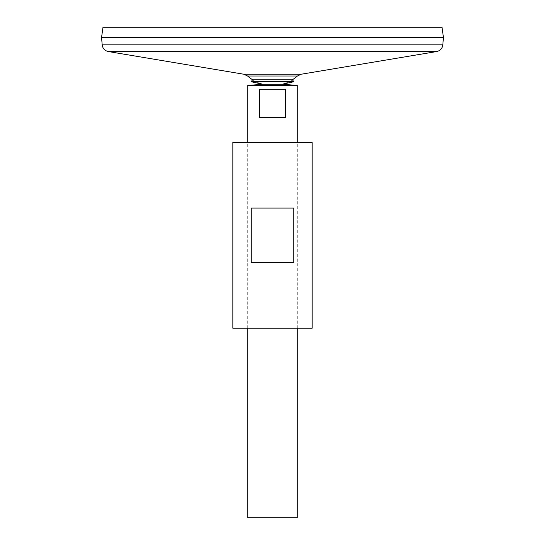 <?xml version="1.0" encoding="UTF-8"?>
<svg xmlns="http://www.w3.org/2000/svg" width="545" height="545" viewBox="0 0 545 545"><rect width="100%" height="100%" fill="white"/><g stroke="black" fill="none" stroke-linecap="round" stroke-linejoin="round"><path stroke-width="0.41" stroke-dasharray="2.73 2.04" d="M297.413 76.014L247.587 76.014M282.215 84.23L282.153 84.23A37.482 37.482 0 0 0 292.379 79.788L252.621 79.788A37.482 37.482 0 0 0 262.847 84.23L262.785 84.23M443.432 37.407L101.568 37.407M101.595 37.407L443.405 37.407L101.595 37.407M101.595 37.38L443.405 37.38L101.595 37.38M443.432 37.38L101.568 37.38M442.009 27.25L102.991 27.25M297.27 517.75L247.73 517.75M297.27 85.463L247.73 85.463M247.73 328.24L247.73 142.443M259.447 89.182L259.447 117.672L285.553 117.672L285.553 89.182L259.447 89.182M259.447 117.672L285.553 117.672L259.447 117.672M293.925 81.723L251.075 81.723M312.135 328.24L232.865 328.24M312.135 142.443L232.865 142.443M293.775 262.588L293.775 208.088L251.225 208.088L251.225 262.588L293.775 262.588M251.225 208.088L293.775 208.088L251.225 208.088M301.126 74.243L243.874 74.243M436.64 51.564L108.36 51.564M442.826 44.84L102.174 44.84M297.27 328.24L297.27 142.443M252.621 79.788A37.482 37.482 0 0 0 262.847 84.23M282.153 84.23A37.482 37.482 0 0 0 292.379 79.788M262.329 84.23L282.671 84.23"/><path stroke-width="0.82" d="M102.174 44.84L442.826 44.84L443.432 37.407L101.568 37.407L102.174 44.84C102.705 48.485 104.763 50.726 108.36 51.564L243.874 74.243L247.587 76.014L297.413 76.014A37.482 37.482 0 0 1 292.379 79.788L293.925 81.723L282.153 84.23M101.568 37.38L443.432 37.38L442.009 27.25L102.991 27.25L101.568 37.38M247.73 328.24L247.73 517.75L297.27 517.75L297.27 328.24M247.73 142.443L247.73 85.463L297.27 85.463L297.27 142.443M285.553 89.182L285.553 117.672L259.447 117.672L259.447 89.182L285.553 89.182M247.587 76.014A37.482 37.482 0 0 0 252.621 79.788L251.075 81.723L262.847 84.23L247.73 85.463M252.621 79.788L292.379 79.788M251.075 81.723L293.925 81.723M232.865 328.24L312.135 328.24L312.135 142.443L232.865 142.443L232.865 328.24M251.225 262.588L251.225 208.088L293.775 208.088L293.775 262.588L251.225 262.588M243.874 74.243L301.126 74.243L297.413 76.014M108.36 51.564L436.64 51.564L301.126 74.243M442.826 44.84C442.295 48.485 440.237 50.726 436.64 51.564M262.785 84.23L282.671 84.23L297.27 85.463"/></g></svg>
